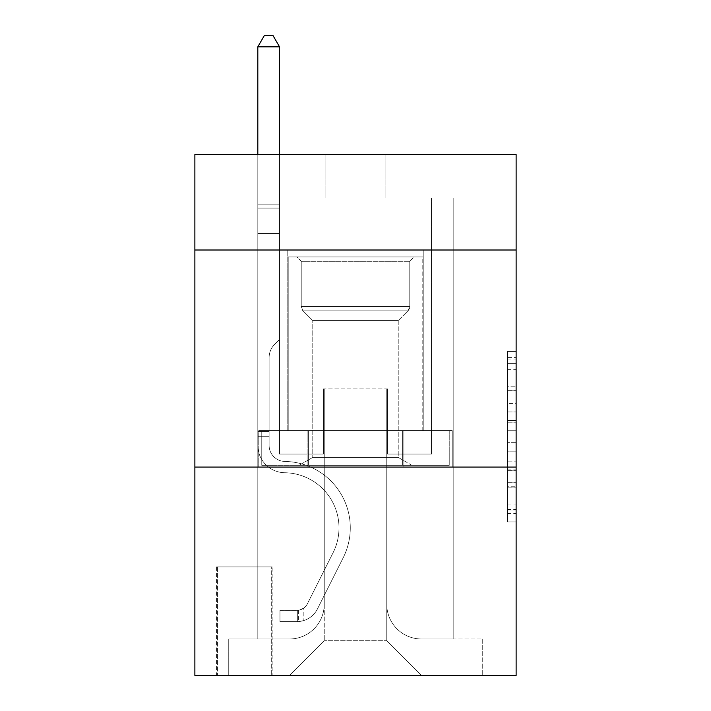 <?xml version="1.0" encoding="UTF-8"?>
<svg xmlns="http://www.w3.org/2000/svg" width="711" height="711" viewBox="0 0 711 711"><rect width="100%" height="100%" fill="white"/><g stroke="black" fill="none" stroke-linecap="round" stroke-linejoin="round"><path stroke-width="0.53" stroke-dasharray="3.56 2.67" d="M507.441 403.448L507.441 430.715L516.124 430.715L516.124 513.386L516.124 359.979L516.124 430.715L507.441 430.715L507.441 357.42L507.441 521.91L507.441 351.456L507.441 509.974L516.124 509.974L507.441 509.974L516.124 509.974L507.441 509.974L507.441 482.707L507.441 521.91L516.124 521.91L516.124 351.456L516.124 509.547L516.124 442.651L507.441 442.651L516.124 442.651L516.124 482.707L516.124 363.392L507.441 363.392L516.124 363.392L516.124 521.91L516.124 359.979L516.124 521.91L507.441 521.91L507.441 351.456L516.124 351.456L516.124 359.979L516.124 351.456L516.124 359.979L516.124 351.456L516.124 357.42L516.124 351.456L507.441 351.456L507.441 363.392L516.124 363.392L507.441 363.392L507.441 403.448L516.124 403.448M423.223 250.005L423.223 430.599L287.777 430.599L423.223 430.599L287.777 430.599L423.223 430.599L423.223 250.005L287.777 250.005L287.777 430.599L287.777 250.005L423.223 250.005M272.144 566.916L216.579 566.916L272.144 566.916L272.144 675.45L216.579 675.45L272.144 675.45M216.579 566.916L216.579 675.45M516.124 420.485L516.124 411.962L516.124 420.485L507.441 420.485L507.441 386.189L507.441 487.177L507.441 461.821L516.124 461.821L507.441 461.821L507.441 521.91L516.124 521.91L507.441 521.91L516.124 521.91L507.441 521.91L507.441 351.456L516.124 351.456L507.441 351.456L516.124 351.456L507.441 351.456L507.441 420.485L516.124 420.485M516.124 467.074L516.124 675.45L194.876 675.45L194.876 467.074L516.124 467.074L516.124 154.5L385.886 154.5L516.124 154.5L516.124 197.916L516.124 154.5L194.876 154.5L325.114 154.5L194.876 154.5L194.876 197.916L325.114 197.916L194.876 197.916L194.876 154.5L194.876 250.005L516.124 250.005L194.876 250.005L194.876 467.074L516.124 467.074L194.876 467.074M257.817 197.916L257.817 638.985L289.51 638.985A34.732 34.732 0 0 0 324.243 604.252L324.243 388.926L324.243 640.718L324.243 388.926L324.243 640.718L324.243 388.926L386.757 388.926L386.757 604.252A34.732 34.732 0 0 0 421.49 638.985L453.183 638.985L453.183 197.916L453.183 638.985L453.183 197.916L453.183 638.985L453.183 197.916L453.183 638.985L453.183 197.916L453.183 638.985L453.183 197.916L453.183 638.985L453.183 197.916L453.183 638.985L453.183 197.916L453.183 638.985L453.183 197.916L453.183 638.985L482.262 638.985L421.49 638.985L453.183 638.985L421.49 638.985L453.183 638.985L421.49 638.985L453.183 638.985L421.49 638.985L453.183 638.985L421.49 638.985L453.183 638.985L421.49 638.985L453.183 638.985L421.49 638.985L453.183 638.985L453.183 197.916L431.47 197.916L453.183 197.916L431.47 197.916L453.183 197.916L431.47 197.916L453.183 197.916L431.47 197.916L453.183 197.916L431.47 197.916L453.183 197.916L431.47 197.916L453.183 197.916L431.47 197.916L453.183 197.916L431.47 197.916L453.183 197.916L431.47 197.916L453.183 197.916L453.183 638.985L421.49 638.985A34.732 34.732 0 0 1 386.757 604.252A34.732 34.732 0 0 0 421.49 638.985A34.732 34.732 0 0 1 386.757 604.252A34.732 34.732 0 0 0 421.49 638.985A34.732 34.732 0 0 1 386.757 604.252A34.732 34.732 0 0 0 421.49 638.985A34.732 34.732 0 0 1 386.757 604.252A34.732 34.732 0 0 0 421.49 638.985A34.732 34.732 0 0 1 386.757 604.252A34.732 34.732 0 0 0 421.49 638.985A34.732 34.732 0 0 1 386.757 604.252A34.732 34.732 0 0 0 421.49 638.985A34.732 34.732 0 0 1 386.757 604.252A34.732 34.732 0 0 0 421.49 638.985A34.732 34.732 0 0 1 386.757 604.252L386.757 388.926L386.757 640.718L324.243 640.718L386.757 640.718L421.49 675.45L482.262 675.45L289.51 675.45L421.49 675.45L386.757 640.718L421.49 675.45L386.757 640.718L386.757 388.926L386.757 640.718L386.757 388.926L323.372 388.926L323.372 454.045L279.53 454.045L279.53 197.916L257.817 197.916L257.817 638.985L289.51 638.985A34.732 34.732 0 0 0 324.243 604.252L324.243 388.926L323.372 388.926L323.372 454.045L279.53 454.045L279.53 197.916L257.817 197.916L257.817 638.985L289.51 638.985L228.738 638.985L289.51 638.985L257.817 638.985L257.817 197.916L257.817 638.985L257.817 197.916L257.817 638.985L257.817 197.916L257.817 638.985L257.817 197.916L257.817 638.985L257.817 197.916L257.817 638.985L257.817 197.916L257.817 638.985L257.817 197.916L279.53 197.916L257.817 197.916L279.53 197.916L257.817 197.916L279.53 197.916L257.817 197.916L279.53 197.916L257.817 197.916L279.53 197.916L257.817 197.916L279.53 197.916L257.817 197.916L279.53 197.916L257.817 197.916L279.53 197.916L257.817 197.916L257.817 638.985L257.817 197.916M324.243 604.252L324.243 388.926L323.372 388.926L323.372 454.045L279.53 454.045L279.53 197.916L279.53 454.045L279.53 197.916L279.53 454.045L279.53 197.916L279.53 454.045L279.53 197.916L279.53 454.045L279.53 197.916L279.53 454.045L279.53 197.916L279.53 454.045L279.53 197.916L279.53 454.045L279.53 197.916L279.53 454.045L323.372 454.045L279.53 454.045L323.372 454.045L279.53 454.045L323.372 454.045L279.53 454.045L323.372 454.045L279.53 454.045L323.372 454.045L279.53 454.045L323.372 454.045L279.53 454.045L323.372 454.045L279.53 454.045L323.372 454.045L323.372 388.926L323.372 454.045L323.372 388.926L323.372 454.045L323.372 388.926L323.372 454.045L323.372 388.926L323.372 454.045L323.372 388.926L323.372 454.045L323.372 388.926L323.372 454.045L323.372 388.926L323.372 454.045L323.372 388.926L324.243 388.926L323.372 388.926L324.243 388.926L323.372 388.926L324.243 388.926L323.372 388.926L324.243 388.926L323.372 388.926L324.243 388.926L323.372 388.926L324.243 388.926L323.372 388.926L324.243 388.926L323.372 388.926L324.243 388.926L324.243 604.252A34.732 34.732 0 0 1 289.51 638.985A34.732 34.732 0 0 0 324.243 604.252A34.732 34.732 0 0 1 289.51 638.985A34.732 34.732 0 0 0 324.243 604.252A34.732 34.732 0 0 1 289.51 638.985A34.732 34.732 0 0 0 324.243 604.252A34.732 34.732 0 0 1 289.51 638.985A34.732 34.732 0 0 0 324.243 604.252A34.732 34.732 0 0 1 289.51 638.985A34.732 34.732 0 0 0 324.243 604.252A34.732 34.732 0 0 1 289.51 638.985A34.732 34.732 0 0 0 324.243 604.252A34.732 34.732 0 0 1 289.51 638.985A34.732 34.732 0 0 0 324.243 604.252M516.124 197.916L385.886 197.916L516.124 197.916M217.45 675.45L271.282 675.45L217.45 675.45L217.45 566.916L271.282 566.916L271.282 675.45L271.282 566.916L217.45 566.916L217.45 675.45M228.738 675.45L289.51 675.45L324.243 640.718L289.51 675.45L324.243 640.718L289.51 675.45L228.738 675.45L228.738 638.985L228.738 675.45M387.628 388.926L386.757 388.926L387.628 388.926L386.757 388.926L387.628 388.926L386.757 388.926L387.628 388.926L386.757 388.926L387.628 388.926L386.757 388.926L387.628 388.926L386.757 388.926L387.628 388.926L386.757 388.926L387.628 388.926L386.757 388.926L387.628 388.926L386.757 388.926L387.628 388.926L387.628 454.045L387.628 388.926M385.886 197.916L385.886 154.5L385.886 197.916M325.114 197.916L325.114 154.5L325.114 197.916M482.262 638.985L482.262 675.45L482.262 638.985M431.47 197.916L431.47 454.045L387.628 454.045L431.47 454.045L387.628 454.045L431.47 454.045L387.628 454.045L431.47 454.045L387.628 454.045L431.47 454.045L387.628 454.045L431.47 454.045L387.628 454.045L431.47 454.045L387.628 454.045L431.47 454.045L387.628 454.045L431.47 454.045L387.628 454.045L431.47 454.045L431.47 197.916M452.249 467.074L258.751 467.074L452.249 467.074L452.249 430.599L258.751 430.599L403.875 430.599L403.875 467.074L403.875 430.599L307.125 430.599L307.125 467.074L307.125 430.599L258.751 430.599L258.751 467.074L258.751 430.599L452.249 430.599L452.249 467.074M516.124 250.005L194.876 250.005M307.125 430.599L307.125 467.074L307.125 430.599M403.875 430.599L403.875 467.074L403.875 430.599M507.441 430.715L516.124 430.715L507.441 430.715M507.441 357.42L507.441 351.456L507.441 357.42L516.124 357.42L507.441 357.42M507.441 486.751L507.441 451.174L507.441 486.751L516.124 486.751L507.441 486.751M507.441 451.174L507.441 442.651L516.124 442.651L507.441 442.651L507.441 451.174L516.124 451.174L507.441 451.174M507.441 386.189L507.441 363.392L507.441 386.189L516.124 386.189L507.441 386.189M507.441 351.456L516.124 351.456L507.441 351.456L507.441 359.979L507.441 351.456L516.124 351.456M507.441 521.91L516.124 521.91L507.441 521.91L507.441 513.386L507.441 521.91M269.114 431.47L269.114 436.678L257.817 436.678L257.817 431.47L257.817 445.388L257.817 46.837L257.817 233.51L257.817 46.837L279.53 46.837L279.53 204.857L279.53 46.837L257.817 46.837L264.332 35.55L273.015 35.55L264.332 35.55L257.817 46.837L257.817 233.51L257.817 46.837L279.53 46.837L273.015 35.55L279.53 46.837L279.53 233.51L257.817 233.51L257.817 46.837L264.332 35.55L273.015 35.55L264.332 35.55L257.817 46.837L257.817 233.51L257.817 46.837L279.53 46.837L257.817 46.837L264.332 35.55L273.015 35.55L279.53 46.837L273.015 35.55L264.332 35.55L257.817 46.837L257.817 233.51L279.53 233.51L279.53 339.44L274.633 344.328A18.868 18.868 0 0 0 269.114 357.669A18.868 18.868 0 0 1 274.633 344.328L279.53 339.44L279.53 46.837L279.53 233.51L257.817 233.51L257.817 445.388A27.347 27.347 0 0 0 284.738 472.735A27.347 27.347 0 0 1 257.817 445.388L257.817 233.51L279.53 233.51L279.53 339.44L274.633 344.328A18.868 18.868 0 0 0 269.114 357.669A18.868 18.868 0 0 1 274.633 344.328L279.53 339.44L279.53 46.837L257.817 46.837L279.53 46.837L273.015 35.55L279.53 46.837L279.53 233.51L257.817 233.51L257.817 445.388A27.347 27.347 0 0 0 284.738 472.735A27.347 27.347 0 0 1 257.817 445.388L257.817 233.51L279.53 233.51L279.53 339.44L274.633 344.328A18.868 18.868 0 0 0 269.114 357.669A18.868 18.868 0 0 1 274.633 344.328L279.53 339.44L279.53 46.837L257.817 46.837L264.332 35.55L273.015 35.55L264.332 35.55L257.817 46.837L257.817 204.857L257.817 46.837L279.53 46.837L273.015 35.55L279.53 46.837L279.53 233.51L257.817 233.51L257.817 445.388A27.347 27.347 0 0 0 284.738 472.735A27.347 27.347 0 0 1 257.817 445.388L257.817 233.51L279.53 233.51L279.53 339.44L274.633 344.328A18.868 18.868 0 0 0 269.114 357.669A18.868 18.868 0 0 1 274.633 344.328L279.53 339.44L279.53 46.837L257.817 46.837L264.332 35.55L273.015 35.55L264.332 35.55L257.817 46.837L257.817 208.101L257.817 46.837L279.53 46.837L273.015 35.55L279.53 46.837L279.53 233.51L257.817 233.51L257.817 445.388A27.347 27.347 0 0 0 284.738 472.735A55.138 55.138 0 0 1 333.13 552.625A55.138 55.138 0 0 0 284.738 472.735A27.347 27.347 0 0 1 257.817 445.388L257.817 233.51L279.53 233.51L279.53 339.44L274.633 344.328A18.868 18.868 0 0 0 269.114 357.669A18.868 18.868 0 0 1 274.633 344.328L279.53 339.44L279.53 46.837L257.817 46.837L264.332 35.55L273.015 35.55L264.332 35.55L257.817 46.837L257.817 445.388A27.347 27.347 0 0 0 284.738 472.735A27.347 27.347 0 0 1 257.817 445.388L257.817 233.51L279.53 233.51L279.53 339.44L274.633 344.328A18.868 18.868 0 0 0 269.114 357.669A18.868 18.868 0 0 1 274.633 344.328L279.53 339.44L279.53 233.51L257.817 233.51L257.817 445.388A27.347 27.347 0 0 0 284.738 472.735A27.347 27.347 0 0 1 257.817 445.388L257.817 233.51L279.53 233.51L279.53 208.101L279.53 339.44L274.633 344.328A18.868 18.868 0 0 0 269.114 357.669A18.868 18.868 0 0 1 274.633 344.328L279.53 339.44L279.53 233.51L257.817 233.51L257.817 445.388A27.347 27.347 0 0 0 284.738 472.735A55.138 55.138 0 0 1 333.13 552.625A55.138 55.138 0 0 0 284.738 472.735A27.347 27.347 0 0 1 257.817 445.388L257.817 233.51L279.53 233.51L279.53 204.857L279.53 339.44L274.633 344.328A18.868 18.868 0 0 0 269.114 357.669A18.868 18.868 0 0 1 274.633 344.328L279.53 339.44L279.53 233.51L257.817 233.51L257.817 445.388A27.347 27.347 0 0 0 284.738 472.735A27.347 27.347 0 0 1 257.817 445.388L257.817 233.51L279.53 233.51L279.53 46.837L273.015 35.55L279.53 46.837L279.53 339.44L274.633 344.328A18.868 18.868 0 0 0 269.114 357.669A18.868 18.868 0 0 1 274.633 344.328L279.53 339.44L279.53 233.51L257.817 233.51L257.817 445.388L257.817 436.678L269.114 436.678L269.114 431.47L257.817 431.47L269.114 431.47L269.114 445.388L269.114 357.669L269.114 445.388A16.06 16.06 0 0 0 284.915 461.448A16.06 16.06 0 0 1 269.114 445.388L269.114 357.669L269.114 445.388L269.114 431.47L257.817 431.47L269.114 431.47L269.114 445.388A16.06 16.06 0 0 0 284.915 461.448A16.06 16.06 0 0 1 269.114 445.388L269.114 357.669L269.114 445.388A16.06 16.06 0 0 0 284.915 461.448A16.06 16.06 0 0 1 269.114 445.388L269.114 357.669L269.114 445.388L269.114 431.47L257.817 431.47L269.114 431.47L269.114 445.388A16.06 16.06 0 0 0 284.915 461.448A66.425 66.425 0 0 1 343.217 557.691A66.425 66.425 0 0 0 284.915 461.448A16.06 16.06 0 0 1 269.114 445.388L269.114 357.669L269.114 445.388A16.06 16.06 0 0 0 284.915 461.448A16.06 16.06 0 0 1 269.114 445.388L269.114 357.669L269.114 445.388L269.114 431.47L257.817 431.47L269.114 431.47L269.114 445.388A16.06 16.06 0 0 0 284.915 461.448A16.06 16.06 0 0 1 269.114 445.388L269.114 357.669L269.114 445.388A16.06 16.06 0 0 0 284.915 461.448A66.425 66.425 0 0 1 343.217 557.691A66.425 66.425 0 0 0 284.915 461.448A16.06 16.06 0 0 1 269.114 445.388L269.114 357.669L269.114 445.388L269.114 431.47L257.817 431.47M297.331 621.618A23.01 23.01 0 0 0 317.453 608.945L343.217 557.691A66.425 66.425 0 0 0 284.915 461.448A16.06 16.06 0 0 1 269.114 445.388A16.06 16.06 0 0 0 284.915 461.448A16.06 16.06 0 0 1 269.114 445.388L269.114 357.669L269.114 445.388A16.06 16.06 0 0 0 284.915 461.448A66.425 66.425 0 0 1 343.217 557.691L317.453 608.945L343.217 557.691A66.425 66.425 0 0 0 284.915 461.448A16.06 16.06 0 0 1 269.114 445.388A16.06 16.06 0 0 0 284.915 461.448A16.06 16.06 0 0 1 269.114 445.388A16.06 16.06 0 0 0 284.915 461.448A66.425 66.425 0 0 1 343.217 557.691A66.425 66.425 0 0 0 284.915 461.448A16.06 16.06 0 0 1 269.114 445.388A16.06 16.06 0 0 0 284.915 461.448A66.425 66.425 0 0 1 343.217 557.691A66.425 66.425 0 0 0 284.915 461.448A16.06 16.06 0 0 1 269.114 445.388A16.06 16.06 0 0 0 284.915 461.448A16.06 16.06 0 0 1 269.114 445.388A16.06 16.06 0 0 0 284.915 461.448A66.425 66.425 0 0 1 343.217 557.691L317.453 608.945L343.217 557.691A66.425 66.425 0 0 0 284.915 461.448A16.06 16.06 0 0 1 269.114 445.388A16.06 16.06 0 0 0 284.915 461.448A66.425 66.425 0 0 1 343.217 557.691A66.425 66.425 0 0 0 284.915 461.448A16.06 16.06 0 0 1 269.114 445.388A16.06 16.06 0 0 0 284.915 461.448A16.06 16.06 0 0 1 269.114 445.388A16.06 16.06 0 0 0 284.915 461.448A66.425 66.425 0 0 1 343.217 557.691A66.425 66.425 0 0 0 284.915 461.448A16.06 16.06 0 0 1 269.114 445.388A16.06 16.06 0 0 0 284.915 461.448A66.425 66.425 0 0 1 343.217 557.691L317.453 608.945A23.01 23.01 0 0 1 303.837 620.543A23.01 23.01 0 0 0 317.453 608.945L343.217 557.691A66.425 66.425 0 0 0 284.915 461.448A66.425 66.425 0 0 1 343.217 557.691A66.425 66.425 0 0 0 284.915 461.448A66.425 66.425 0 0 1 343.217 557.691L317.453 608.945L343.217 557.691A66.425 66.425 0 0 0 284.915 461.448A66.425 66.425 0 0 1 343.217 557.691L317.453 608.945L343.217 557.691A66.425 66.425 0 0 0 284.915 461.448A66.425 66.425 0 0 1 343.217 557.691A66.425 66.425 0 0 0 284.915 461.448A66.425 66.425 0 0 1 343.217 557.691L317.453 608.945A23.01 23.01 0 0 1 303.837 620.543C297.154 621.965 297.154 621.965 303.837 620.543C297.154 621.965 297.154 621.965 303.837 620.543A23.01 23.01 0 0 0 317.453 608.945L343.217 557.691A66.425 66.425 0 0 0 284.915 461.448A66.425 66.425 0 0 1 343.217 557.691L317.453 608.945L343.217 557.691A66.425 66.425 0 0 0 284.915 461.448A66.425 66.425 0 0 1 343.217 557.691A66.425 66.425 0 0 0 284.915 461.448A66.425 66.425 0 0 1 343.217 557.691L317.453 608.945L343.217 557.691A66.425 66.425 0 0 0 284.915 461.448A66.425 66.425 0 0 1 343.217 557.691L317.453 608.945A23.01 23.01 0 0 1 303.837 620.543C297.154 621.965 297.154 621.965 303.837 620.543C297.154 621.965 297.154 621.965 303.837 620.543A23.01 23.01 0 0 0 317.453 608.945L343.217 557.691L317.453 608.945A23.01 23.01 0 0 1 303.837 620.543C297.154 621.965 297.154 621.965 303.837 620.543C297.154 621.965 297.154 621.965 303.837 620.543A23.01 23.01 0 0 0 317.453 608.945L343.217 557.691L317.453 608.945A23.01 23.01 0 0 1 303.837 620.543C297.154 621.965 297.154 621.965 303.837 620.543C297.154 621.965 297.154 621.965 303.837 620.543A23.01 23.01 0 0 0 317.453 608.945L343.217 557.691L317.453 608.945A23.01 23.01 0 0 1 303.837 620.543C297.154 621.965 297.154 621.965 303.837 620.543C297.154 621.965 297.154 621.965 303.837 620.543A23.01 23.01 0 0 0 317.453 608.945L343.217 557.691L317.453 608.945A23.01 23.01 0 0 1 303.837 620.543C297.154 621.965 297.154 621.965 303.837 620.543C297.154 621.965 297.154 621.965 303.837 620.543A23.01 23.01 0 0 0 317.453 608.945L343.217 557.691L317.453 608.945A23.01 23.01 0 0 1 303.837 620.543C297.154 621.965 297.154 621.965 303.837 620.543C297.154 621.965 297.154 621.965 303.837 620.543A23.01 23.01 0 0 0 317.453 608.945L343.217 557.691L317.453 608.945A23.01 23.01 0 0 1 303.837 620.543C297.154 621.965 297.154 621.965 303.837 620.543C297.154 621.965 297.154 621.965 303.837 620.543A23.01 23.01 0 0 0 317.453 608.945A23.01 23.01 0 0 1 297.331 621.618L297.331 610.322A11.723 11.723 0 0 0 307.365 603.87L333.13 552.625A55.138 55.138 0 0 0 284.738 472.735A27.347 27.347 0 0 1 257.817 445.388A27.347 27.347 0 0 0 284.738 472.735A55.138 55.138 0 0 1 333.13 552.625L307.365 603.87L333.13 552.625A55.138 55.138 0 0 0 284.738 472.735A27.347 27.347 0 0 1 257.817 445.388A27.347 27.347 0 0 0 284.738 472.735A27.347 27.347 0 0 1 257.817 445.388A27.347 27.347 0 0 0 284.738 472.735A55.138 55.138 0 0 1 333.13 552.625A55.138 55.138 0 0 0 284.738 472.735A27.347 27.347 0 0 1 257.817 445.388A27.347 27.347 0 0 0 284.738 472.735A55.138 55.138 0 0 1 333.13 552.625A55.138 55.138 0 0 0 284.738 472.735A27.347 27.347 0 0 1 257.817 445.388A27.347 27.347 0 0 0 284.738 472.735A27.347 27.347 0 0 1 257.817 445.388A27.347 27.347 0 0 0 284.738 472.735A55.138 55.138 0 0 1 333.13 552.625L307.365 603.87L333.13 552.625A55.138 55.138 0 0 0 284.738 472.735A27.347 27.347 0 0 1 257.817 445.388A27.347 27.347 0 0 0 284.738 472.735A55.138 55.138 0 0 1 333.13 552.625A55.138 55.138 0 0 0 284.738 472.735A27.347 27.347 0 0 1 257.817 445.388A27.347 27.347 0 0 0 284.738 472.735A27.347 27.347 0 0 1 257.817 445.388A27.347 27.347 0 0 0 284.738 472.735A55.138 55.138 0 0 1 333.13 552.625A55.138 55.138 0 0 0 284.738 472.735A27.347 27.347 0 0 1 257.817 445.388A27.347 27.347 0 0 0 284.738 472.735A55.138 55.138 0 0 1 333.13 552.625L307.365 603.87A11.723 11.723 0 0 1 303.837 608.047C297.26 611.069 297.26 611.069 303.837 608.047C297.26 611.069 297.26 611.069 303.837 608.047A11.723 11.723 0 0 0 307.365 603.87L333.13 552.625A55.138 55.138 0 0 0 284.738 472.735A55.138 55.138 0 0 1 333.13 552.625A55.138 55.138 0 0 0 284.738 472.735A55.138 55.138 0 0 1 333.13 552.625L307.365 603.87L333.13 552.625A55.138 55.138 0 0 0 284.738 472.735A55.138 55.138 0 0 1 333.13 552.625L307.365 603.87L333.13 552.625A55.138 55.138 0 0 0 284.738 472.735A55.138 55.138 0 0 1 333.13 552.625A55.138 55.138 0 0 0 284.738 472.735A55.138 55.138 0 0 1 333.13 552.625L307.365 603.87A11.723 11.723 0 0 1 303.837 608.047C297.26 611.069 297.26 611.069 303.837 608.047C297.26 611.069 297.26 611.069 303.837 608.047A11.723 11.723 0 0 0 307.365 603.87L333.13 552.625A55.138 55.138 0 0 0 284.738 472.735A55.138 55.138 0 0 1 333.13 552.625L307.365 603.87L333.13 552.625A55.138 55.138 0 0 0 284.738 472.735A55.138 55.138 0 0 1 333.13 552.625A55.138 55.138 0 0 0 284.738 472.735A55.138 55.138 0 0 1 333.13 552.625L307.365 603.87L333.13 552.625A55.138 55.138 0 0 0 284.738 472.735A55.138 55.138 0 0 1 333.13 552.625L307.365 603.87A11.723 11.723 0 0 1 303.837 608.047C297.26 611.069 297.26 611.069 303.837 608.047C297.26 611.069 297.26 611.069 303.837 608.047A11.723 11.723 0 0 0 307.365 603.87L333.13 552.625L307.365 603.87A11.723 11.723 0 0 1 303.837 608.047C297.26 611.069 297.26 611.069 303.837 608.047C297.26 611.069 297.26 611.069 303.837 608.047A11.723 11.723 0 0 0 307.365 603.87L333.13 552.625L307.365 603.87A11.723 11.723 0 0 1 303.837 608.047C297.26 611.069 297.26 611.069 303.837 608.047C297.26 611.069 297.26 611.069 303.837 608.047A11.723 11.723 0 0 0 307.365 603.87L333.13 552.625L307.365 603.87A11.723 11.723 0 0 1 303.837 608.047C297.26 611.069 297.26 611.069 303.837 608.047C297.26 611.069 297.26 611.069 303.837 608.047A11.723 11.723 0 0 0 307.365 603.87L333.13 552.625L307.365 603.87A11.723 11.723 0 0 1 303.837 608.047C297.26 611.069 297.26 611.069 303.837 608.047C297.26 611.069 297.26 611.069 303.837 608.047A11.723 11.723 0 0 0 307.365 603.87L333.13 552.625L307.365 603.87A11.723 11.723 0 0 1 303.837 608.047C297.26 611.069 297.26 611.069 303.837 608.047C297.26 611.069 297.26 611.069 303.837 608.047A11.723 11.723 0 0 0 307.365 603.87L333.13 552.625L307.365 603.87A11.723 11.723 0 0 1 303.837 608.047C297.26 611.069 297.26 611.069 303.837 608.047C297.26 611.069 297.26 611.069 303.837 608.047A11.723 11.723 0 0 0 307.365 603.87A11.723 11.723 0 0 1 297.331 610.322L297.331 621.618L279.965 621.618L297.331 621.618A23.01 23.01 0 0 0 317.453 608.945A23.01 23.01 0 0 1 297.331 621.618L297.331 610.322L279.965 610.331L297.331 610.322A11.723 11.723 0 0 0 307.365 603.87A11.723 11.723 0 0 1 297.331 610.322L297.331 621.618L279.965 621.618L279.965 610.331L279.965 621.618L297.331 621.618A23.01 23.01 0 0 0 317.453 608.945A23.01 23.01 0 0 1 297.331 621.618L297.331 610.322L279.965 610.331L297.331 610.322A11.723 11.723 0 0 0 307.365 603.87A11.723 11.723 0 0 1 297.331 610.322L297.331 621.618L279.965 621.618L279.965 610.331L279.965 621.618L297.331 621.618A23.01 23.01 0 0 0 317.453 608.945A23.01 23.01 0 0 1 297.331 621.618L297.331 610.322L279.965 610.331L297.331 610.322A11.723 11.723 0 0 0 307.365 603.87A11.723 11.723 0 0 1 297.331 610.322L297.331 621.618L279.965 621.618L279.965 610.331L279.965 621.618L297.331 621.618A23.01 23.01 0 0 0 317.453 608.945A23.01 23.01 0 0 1 297.331 621.618L297.331 610.322L279.965 610.331L297.331 610.322A11.723 11.723 0 0 0 307.365 603.87A11.723 11.723 0 0 1 297.331 610.322L297.331 621.618L279.965 621.618L279.965 610.331L279.965 621.618L297.331 621.618A23.01 23.01 0 0 0 317.453 608.945A23.01 23.01 0 0 1 297.331 621.618L297.331 610.322L279.965 610.331L297.331 610.322A11.723 11.723 0 0 0 307.365 603.87A11.723 11.723 0 0 1 297.331 610.322L297.331 621.618L279.965 621.618L279.965 610.331L279.965 621.618L297.331 621.618A23.01 23.01 0 0 0 317.453 608.945A23.01 23.01 0 0 1 297.331 621.618L297.331 610.322L279.965 610.331L297.331 610.322A11.723 11.723 0 0 0 307.365 603.87A11.723 11.723 0 0 1 297.331 610.322L297.331 621.618L279.965 621.618L279.965 610.331L279.965 621.618L297.331 621.618A23.01 23.01 0 0 0 317.453 608.945A23.01 23.01 0 0 1 297.331 621.618L297.331 610.322L279.965 610.331L297.331 610.322A11.723 11.723 0 0 0 307.365 603.87A11.723 11.723 0 0 1 297.331 610.322L297.331 621.618L279.965 621.618L279.965 610.331L279.965 621.618L297.331 621.618A23.01 23.01 0 0 0 317.453 608.945A23.01 23.01 0 0 1 297.331 621.618L297.331 610.322L279.965 610.331L297.331 610.322A11.723 11.723 0 0 0 307.365 603.87A11.723 11.723 0 0 1 297.331 610.322L297.331 621.618L279.965 621.618L279.965 610.331L279.965 621.618L297.331 621.618M301.233 261.293L296.896 256.955L414.104 256.955L296.896 256.955L414.104 256.955L296.896 256.955L301.233 261.293L409.767 261.293L414.104 256.955L409.767 261.293L301.233 261.293L409.767 261.293L301.233 261.293L301.233 306.53L409.767 306.53L409.767 261.293L409.767 306.53L301.233 306.53L409.767 306.53L301.233 306.53L301.233 261.293M398.231 457.422L411.936 465.332L299.064 465.332L411.936 465.332L299.064 465.332L411.936 465.332L398.231 457.422L312.769 457.422L299.064 465.332L312.769 457.422L398.231 457.422L312.769 457.422L398.231 457.422L398.231 320.581L407.99 310.831A6.079 6.079 0 0 0 409.767 306.53L407.99 310.831L303.01 310.831A6.079 6.079 0 0 1 301.233 306.53L303.01 310.831L407.99 310.831L303.01 310.831L407.99 310.831L398.231 320.581L312.769 320.581L312.769 457.422L312.769 320.581L398.231 320.581L312.769 320.581L303.01 310.831L312.769 320.581L398.231 320.581L398.231 457.422M288.213 256.955L422.787 256.955L422.787 430.599L288.213 430.599L422.787 430.599L288.213 430.599L422.787 430.599L422.787 256.955L288.213 256.955L288.213 430.599L288.213 256.955L422.787 256.955L288.213 256.955M402.373 430.599L261.764 430.599L402.373 430.599L402.373 465.332L449.236 465.332L261.764 465.332L449.236 465.332L308.627 465.332L402.373 465.332L402.373 430.599L449.236 430.599L449.236 465.332L449.236 430.599L308.627 430.599L308.627 465.332L261.764 465.332L308.627 465.332L308.627 430.599L402.373 430.599L402.373 465.332L402.373 430.599M261.764 430.599L261.764 465.332L261.764 430.599L308.627 430.599L261.764 430.599M308.627 430.599L308.627 465.332L308.627 430.599M257.817 154.5L257.817 46.837L279.53 46.837L257.817 46.837L264.332 35.55L273.015 35.55L264.332 35.55L257.817 46.837L257.817 204.857L257.817 46.837L279.53 46.837L273.015 35.55L279.53 46.837L279.53 204.857L279.53 46.837L257.817 46.837L264.332 35.55L273.015 35.55L264.332 35.55L257.817 46.837L279.53 46.837L273.015 35.55L279.53 46.837L279.53 154.5M279.965 610.331L296.896 610.331L279.965 610.331L279.965 621.618L279.965 610.331M257.817 204.857L257.817 208.101L257.817 204.857L279.53 204.857L257.817 204.857M303.837 620.543C297.154 621.965 297.154 621.965 303.837 620.543C297.154 621.965 297.154 621.965 303.837 620.543L303.837 608.047L303.837 620.543M279.53 46.837L273.015 35.55L264.332 35.55L257.817 46.837M507.441 482.707L516.124 482.707L507.441 482.707M507.441 469.918L516.124 469.918M507.441 390.659L516.124 390.659L507.441 390.659M507.441 359.979L516.124 359.979M507.441 513.386L516.124 513.386M507.441 504.01L516.124 504.01M507.441 369.356L516.124 369.356M507.441 422.192L516.124 422.192L507.441 422.192M507.441 470.344L516.124 470.344L507.441 470.344M507.441 487.177L516.124 487.177L507.441 487.177M507.441 411.962L516.124 411.962L507.441 411.962M257.817 208.101L279.53 208.101L257.817 208.101M269.114 436.678L257.817 436.678L269.114 436.678M507.441 509.547L516.124 509.547M507.441 509.974L516.124 509.974M507.441 363.392L516.124 363.392M298.629 610.198L298.629 621.556"/><path stroke-width="1.07" d="M516.124 250.005L516.124 154.5L194.876 154.5L194.876 250.005L516.124 250.005L516.124 675.45L194.876 675.45L194.876 250.005M516.124 467.074L194.876 467.074M279.53 154.5L279.53 46.837L257.817 46.837L257.817 154.5M257.817 46.837L264.332 35.55L273.015 35.55L279.53 46.837"/></g></svg>
